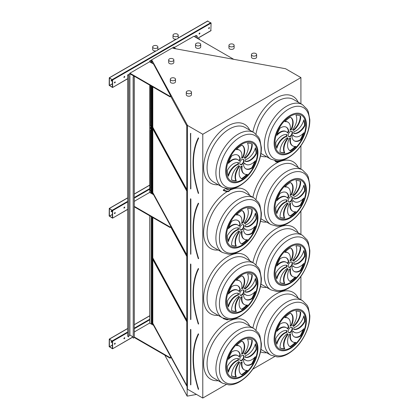 <?xml version="1.0" encoding="UTF-8"?>
<svg xmlns="http://www.w3.org/2000/svg" width="419" height="419" viewBox="0 0 419 419"><rect width="100%" height="100%" fill="white"/><g stroke="black" fill="none" stroke-linecap="round" stroke-linejoin="round"><path stroke-width="0.63" d="M152.139 63.217L152.139 60.603L187.152 124.736L187.063 388.549L187.398 389.172L202.78 398.05L202.78 134.258L300.915 77.599L285.538 68.721L173.335 48.363L172.591 47.86L173.953 47.001L149.777 60.959L149.777 61.855M202.78 398.05L226.129 384.569M252.825 369.16L274.581 356.595M300.915 299.732L300.915 276.372M300.915 234.404L300.915 211.05M300.915 169.082L300.915 145.723M300.915 103.755L300.915 77.599M225.82 188.524L223.332 189.964L223.332 190.462L227.093 191.713L228.758 191.457L231.356 188.775M275.262 160.749L275.922 161.912L274.775 160.66M223.332 318.293L223.332 318.618L227.093 319.87L228.811 319.561M124.291 338.714A0.613 0.351 120 0 0 124.6 337.688A0.613 0.351 120 0 0 124.291 338.714M114.79 344.203A0.613 0.351 120 0 0 115.099 343.171A0.613 0.351 120 0 0 114.79 344.203M135.306 331.46L134.31 332.031M134.31 337.023L170.046 357.653L170.91 357.156L153.537 325.322L149.646 323.08L135.306 331.361M149.777 323.154L149.777 215.795M112.632 348.639L112.632 341.26L109.254 339.097L109.176 346.644L112.559 348.807L133.017 336.871M124.291 208.065A0.613 0.351 120 0 0 124.6 207.038A0.613 0.351 120 0 0 124.291 208.065M114.79 213.549A0.613 0.351 120 0 0 115.099 212.522A0.613 0.351 120 0 0 114.79 213.549M135.306 200.811L134.31 201.382M134.31 206.368L170.046 227.004L170.91 226.501L153.537 194.673L149.646 192.431L135.306 200.711M134.31 198.093L149.777 189.163L149.777 192.504M112.632 217.99L112.632 210.61L109.254 208.447L109.176 215.995L112.559 218.158L127.659 209.311M149.777 189.163L149.777 85.146M199.434 34.033A0.613 0.351 120 0 0 199.743 33.007A0.613 0.351 120 0 0 199.434 34.033M124.291 77.415A0.613 0.351 120 0 0 124.6 76.389A0.613 0.351 120 0 0 124.291 77.415M189.76 38.721A0.613 0.351 120 0 0 189.241 39.019M134.483 70.633A0.613 0.351 120 0 0 133.965 70.931M208.934 28.55A0.613 0.351 120 0 0 209.243 27.518A0.613 0.351 120 0 0 208.934 28.55M114.79 82.899A0.613 0.351 120 0 0 115.099 81.873A0.613 0.351 120 0 0 114.79 82.899M135.306 70.162L129.906 73.178L129.906 73.676L170.046 96.852L170.91 96.354L153.537 64.023L149.646 61.782L135.306 70.062M190.582 38.244L193.819 36.275L233.823 59.372M190.582 38.145L174.079 47.677L174.079 48.175L174.906 48.651M210.836 30.645L211.097 23.113L207.641 21.118M112.632 87.341L112.632 79.961L109.254 77.798L109.176 85.345L112.559 87.508L127.659 78.662M198.302 389.309L198.48 389.298A81.349 46.97 -120 0 1 198.48 334.116L198.292 333.969C191.347 348.435 191.347 366.887 198.281 389.335L198.313 389.345M186.785 321.734L152.506 258.947L152.506 323.274L186.785 386.061L186.785 321.734M152.799 259.476L152.799 323.222L186.785 385.475M152.799 323.222L152.506 323.274M288.639 332.524A3.053 1.765 120 0 0 291.462 330.659A3.053 1.765 120 0 0 291.661 327.286M290.367 327.538A3.053 1.765 120 0 0 288.372 330.224A3.053 1.765 120 0 0 288.838 332.676A3.053 1.765 120 0 0 291.891 330.91A3.053 1.765 120 0 0 291.891 327.386A3.053 1.765 120 0 0 290.367 327.538M294.112 336.724A11.79 6.804 120 0 0 300.255 335.739L300.685 335.986A20.636 11.915 120 0 0 303.848 328.695A11.79 6.804 -60 0 1 294.337 332.319A11.79 6.804 -60 0 1 293.007 331.083A4.887 2.823 -60 0 1 291.949 332.66A11.79 6.804 120 0 0 294.321 336.855A11.79 6.804 120 0 0 300.685 335.986M294.337 332.319L293.902 332.073A11.79 6.804 -60 0 1 292.912 331.261M300.255 335.739A20.636 11.915 120 0 0 303.078 329.512M290.655 333.838A4.887 2.823 -60 0 1 289.314 334.435A11.79 6.804 120 0 0 290.027 346.702A11.79 6.804 120 0 0 290.367 346.88A20.636 11.915 120 0 0 295.95 342.37A11.79 6.804 -60 0 1 292.808 341.909A11.79 6.804 -60 0 1 290.655 333.838M292.808 341.909L292.378 341.658A11.79 6.804 -60 0 1 290.116 334.153M289.812 346.571A11.79 6.804 120 0 0 289.938 346.628L290.367 346.88M289.938 346.628A20.636 11.915 120 0 0 295.201 342.454M288.136 334.362A4.887 2.823 -60 0 1 287.926 334.262A4.887 2.823 -60 0 1 287.298 333.629A11.79 6.804 120 0 0 280.049 347.901L280.049 347.901A20.636 11.915 120 0 0 284.784 348.818A11.79 6.804 -60 0 1 288.136 334.362M287.926 334.262L287.492 334.011A4.887 2.823 -60 0 1 287.146 333.744M280.049 347.88A20.636 11.915 120 0 0 284.349 348.571A11.79 6.804 -60 0 1 287.691 334.126M284.349 348.571L284.784 348.818M286.926 332.351A4.887 2.823 -60 0 1 287.078 330.717A11.79 6.804 120 0 0 275.775 338.452A20.636 11.915 120 0 0 276.886 344.261A11.79 6.804 -60 0 1 286.926 332.351L286.491 332.099A4.887 2.823 -60 0 1 286.612 330.596M276.587 343.528A11.79 6.804 -60 0 1 286.491 332.099M287.727 328.978A4.887 2.823 -60 0 1 288.785 327.396A11.79 6.804 120 0 0 286.413 323.201A11.79 6.804 120 0 0 280.049 324.07A20.636 11.915 120 0 0 276.886 331.366A11.79 6.804 -60 0 1 286.397 327.737A11.79 6.804 -60 0 1 287.727 328.978M287.392 328.548A4.887 2.823 -60 0 1 288.351 327.15L288.785 327.396M277.226 330.292A11.79 6.804 -60 0 1 285.968 327.49L286.397 327.737M288.351 327.15A11.79 6.804 120 0 0 286.193 323.086M290.079 326.218A4.887 2.823 -60 0 1 291.42 325.621A11.79 6.804 120 0 0 290.707 313.354A11.79 6.804 120 0 0 290.367 313.182A20.636 11.915 120 0 0 284.784 317.686A11.79 6.804 -60 0 1 287.926 318.152A11.79 6.804 -60 0 1 290.079 326.218M290.184 325.657A4.887 2.823 -60 0 1 290.985 325.374L291.42 325.621M285.103 317.356A11.79 6.804 -60 0 1 287.492 317.901L287.926 318.152M290.985 325.374A11.79 6.804 120 0 0 290.487 313.239M292.598 325.694A4.887 2.823 -60 0 1 292.808 325.799A4.887 2.823 -60 0 1 293.436 326.427A11.79 6.804 120 0 0 300.685 312.16L300.685 312.16A20.636 11.915 120 0 0 295.95 311.238A11.79 6.804 -60 0 1 292.598 325.694M293.159 326.066A11.79 6.804 120 0 0 300.255 311.93M293.808 327.71A4.887 2.823 -60 0 1 293.656 329.344A11.79 6.804 120 0 0 304.959 321.603A20.636 11.915 120 0 0 303.848 315.8A11.79 6.804 -60 0 1 293.808 327.71M293.688 329.208A11.79 6.804 120 0 0 304.529 321.357L304.959 321.603M304.529 321.357A20.636 11.915 120 0 0 303.717 316.282M240.187 360.497A3.053 1.765 120 0 0 243.01 358.638A3.053 1.765 120 0 0 243.209 355.26M241.915 355.511A3.053 1.765 120 0 0 239.919 358.203A3.053 1.765 120 0 0 240.386 360.649A3.053 1.765 120 0 0 243.439 358.884A3.053 1.765 120 0 0 243.439 355.359A3.053 1.765 120 0 0 241.915 355.511M245.654 364.698A11.79 6.804 120 0 0 251.798 363.713L252.233 363.959A20.636 11.915 120 0 0 255.396 356.669A11.79 6.804 -60 0 1 245.88 360.293A11.79 6.804 -60 0 1 244.549 359.057A4.887 2.823 -60 0 1 243.497 360.633A11.79 6.804 120 0 0 245.869 364.829A11.79 6.804 120 0 0 252.233 363.959M245.88 360.293L245.45 360.047A11.79 6.804 -60 0 1 244.455 359.235M251.798 363.713A20.636 11.915 120 0 0 254.621 357.491M242.203 361.812A4.887 2.823 -60 0 1 240.862 362.409A11.79 6.804 120 0 0 241.569 374.675A11.79 6.804 120 0 0 241.915 374.853A20.636 11.915 120 0 0 247.498 370.349A11.79 6.804 -60 0 1 244.356 369.883A11.79 6.804 -60 0 1 242.203 361.812M244.356 369.883L243.921 369.631A11.79 6.804 -60 0 1 241.663 362.126M241.36 374.544A11.79 6.804 120 0 0 241.48 374.602L241.915 374.853M241.48 374.602A20.636 11.915 120 0 0 246.744 370.427M239.684 362.335A4.887 2.823 -60 0 1 239.469 362.236A4.887 2.823 -60 0 1 238.84 361.602A11.79 6.804 120 0 0 231.597 375.874L231.597 375.874A20.636 11.915 120 0 0 236.326 376.796A11.79 6.804 -60 0 1 239.684 362.335M239.469 362.236L239.04 361.985A4.887 2.823 -60 0 1 238.689 361.717M231.592 375.853A20.636 11.915 120 0 0 235.897 376.545A11.79 6.804 -60 0 1 239.239 362.1M235.897 376.545L236.326 376.796M238.469 360.324A4.887 2.823 -60 0 1 238.621 358.69A11.79 6.804 120 0 0 227.323 366.426A20.636 11.915 120 0 0 228.434 372.234A11.79 6.804 -60 0 1 238.469 360.324L238.039 360.073A4.887 2.823 -60 0 1 238.16 358.575M228.135 371.501A11.79 6.804 -60 0 1 238.039 360.073M239.275 356.951A4.887 2.823 -60 0 1 240.328 355.37A11.79 6.804 120 0 0 237.961 351.174A11.79 6.804 120 0 0 231.597 352.049A20.636 11.915 120 0 0 228.434 359.34A11.79 6.804 -60 0 1 237.945 355.71A11.79 6.804 -60 0 1 239.275 356.951M238.94 356.522A4.887 2.823 -60 0 1 239.898 355.123L240.328 355.37M228.769 358.271A11.79 6.804 -60 0 1 237.51 355.464L237.945 355.71M239.898 355.123A11.79 6.804 120 0 0 237.741 351.059M241.627 354.196A4.887 2.823 -60 0 1 242.962 353.594A11.79 6.804 120 0 0 242.255 341.328A11.79 6.804 120 0 0 241.915 341.155A20.636 11.915 120 0 0 236.326 345.659A11.79 6.804 -60 0 1 239.474 346.125A11.79 6.804 -60 0 1 241.627 354.196M241.732 353.631A4.887 2.823 -60 0 1 242.533 353.348L242.962 353.594M236.646 345.329A11.79 6.804 -60 0 1 239.04 345.879L239.474 346.125M242.533 353.348A11.79 6.804 120 0 0 242.035 341.213M244.146 353.667A4.887 2.823 -60 0 1 244.356 353.772A4.887 2.823 -60 0 1 244.984 354.401A11.79 6.804 120 0 0 252.233 340.134L252.233 340.134A20.636 11.915 120 0 0 247.498 339.212A11.79 6.804 -60 0 1 244.146 353.667L244.356 353.772M244.706 354.039A11.79 6.804 120 0 0 251.798 339.903M245.356 355.684A4.887 2.823 -60 0 1 245.204 357.318A11.79 6.804 120 0 0 256.507 349.577A20.636 11.915 120 0 0 255.396 343.774A11.79 6.804 -60 0 1 245.356 355.684M245.235 357.187A11.79 6.804 120 0 0 256.072 349.331L256.507 349.577M256.072 349.331A20.636 11.915 120 0 0 255.26 344.256M194.568 279.122A81.715 47.179 60 0 1 198.328 268.479L198.292 268.647C191.347 283.108 191.347 301.565 198.281 324.007L198.313 324.023M152.799 217.545L152.799 257.894L152.506 257.947L186.785 320.739L186.785 256.412L170.774 227.082M152.872 194.29L152.506 193.62L152.506 194.081M152.799 257.894L186.785 320.153M152.506 217.372L152.506 257.947M288.639 267.196A3.053 1.765 120 0 0 291.462 265.337A3.053 1.765 120 0 0 291.661 261.964M290.367 262.21A3.053 1.765 120 0 0 288.372 264.902A3.053 1.765 120 0 0 288.838 267.348A3.053 1.765 120 0 0 291.891 265.583A3.053 1.765 120 0 0 291.891 262.058A3.053 1.765 120 0 0 290.367 262.21M294.112 271.402A11.79 6.804 120 0 0 300.255 270.412L300.685 270.664A20.636 11.915 120 0 0 303.848 263.368A11.79 6.804 -60 0 1 294.337 266.997A11.79 6.804 -60 0 1 293.007 265.756A4.887 2.823 -60 0 1 291.949 267.338A11.79 6.804 120 0 0 294.321 271.533A11.79 6.804 120 0 0 300.685 270.664M294.337 266.997L293.902 266.746A11.79 6.804 -60 0 1 292.912 265.934M300.255 270.412A20.636 11.915 120 0 0 303.078 264.19M290.655 268.516A4.887 2.823 -60 0 1 289.314 269.113A11.79 6.804 120 0 0 290.027 281.379A11.79 6.804 120 0 0 290.367 281.552A20.636 11.915 120 0 0 295.95 277.048A11.79 6.804 -60 0 1 292.808 276.582A11.79 6.804 -60 0 1 290.655 268.516M292.808 276.582L292.378 276.331A11.79 6.804 -60 0 1 290.116 268.825M289.812 281.249A11.79 6.804 120 0 0 289.938 281.306L290.367 281.552M289.938 281.306A20.636 11.915 120 0 0 295.201 277.127M284.349 283.244L284.784 283.495A11.79 6.804 -60 0 1 288.136 269.04A4.887 2.823 -60 0 1 287.926 268.935A4.887 2.823 -60 0 1 287.298 268.307A11.79 6.804 120 0 0 280.049 282.574A20.636 11.915 120 0 0 284.349 283.244A11.79 6.804 -60 0 1 287.691 268.804M287.926 268.935L287.492 268.684A4.887 2.823 -60 0 1 287.146 268.417M280.049 282.574L280.049 282.574A20.636 11.915 120 0 0 284.784 283.495M286.926 267.023A4.887 2.823 -60 0 1 287.078 265.389A11.79 6.804 120 0 0 275.775 273.13A20.636 11.915 120 0 0 276.886 278.934A11.79 6.804 -60 0 1 286.926 267.023L286.491 266.772A4.887 2.823 -60 0 1 286.612 265.274M276.587 278.2A11.79 6.804 -60 0 1 286.491 266.772M287.727 263.651A4.887 2.823 -60 0 1 288.785 262.074A11.79 6.804 120 0 0 286.413 257.879A11.79 6.804 120 0 0 280.049 258.748A20.636 11.915 120 0 0 276.886 266.039A11.79 6.804 -60 0 1 286.397 262.414A11.79 6.804 -60 0 1 287.727 263.651M287.392 263.226A4.887 2.823 -60 0 1 288.351 261.823L288.785 262.074M277.226 264.97A11.79 6.804 -60 0 1 285.968 262.163L286.397 262.414M288.351 261.823A11.79 6.804 120 0 0 286.193 257.758M290.079 260.896A4.887 2.823 -60 0 1 291.42 260.299A11.79 6.804 120 0 0 290.707 248.032A11.79 6.804 120 0 0 290.367 247.854A20.636 11.915 120 0 0 284.784 252.364A11.79 6.804 -60 0 1 287.926 252.825A11.79 6.804 -60 0 1 290.079 260.896M290.184 260.33A4.887 2.823 -60 0 1 290.985 260.047L291.42 260.299M285.103 252.029A11.79 6.804 -60 0 1 287.492 252.578L287.926 252.825M290.985 260.047A11.79 6.804 120 0 0 290.487 247.912M292.598 260.372A4.887 2.823 -60 0 1 292.808 260.471A4.887 2.823 -60 0 1 293.436 261.105A11.79 6.804 120 0 0 300.685 246.833L300.685 246.833A20.636 11.915 120 0 0 295.95 245.916A11.79 6.804 -60 0 1 292.598 260.372M293.159 260.744A11.79 6.804 120 0 0 300.255 246.602M293.808 262.383A4.887 2.823 -60 0 1 293.656 264.017A11.79 6.804 120 0 0 304.959 256.281A20.636 11.915 120 0 0 303.848 250.473A11.79 6.804 -60 0 1 293.808 262.383M293.688 263.886A11.79 6.804 120 0 0 304.529 256.03L304.959 256.281M304.529 256.03A20.636 11.915 120 0 0 303.717 250.96M240.187 295.17A3.053 1.765 120 0 0 243.01 293.31A3.053 1.765 120 0 0 243.209 289.938M241.915 290.184A3.053 1.765 120 0 0 239.919 292.876A3.053 1.765 120 0 0 240.386 295.322A3.053 1.765 120 0 0 243.439 293.562A3.053 1.765 120 0 0 243.439 290.032A3.053 1.765 120 0 0 241.915 290.184M245.654 299.376A11.79 6.804 120 0 0 251.798 298.386L252.233 298.637A20.636 11.915 120 0 0 255.396 291.341A11.79 6.804 -60 0 1 245.88 294.971A11.79 6.804 -60 0 1 244.549 293.735A4.887 2.823 -60 0 1 243.497 295.311A11.79 6.804 120 0 0 245.869 299.506A11.79 6.804 120 0 0 252.233 298.637M245.88 294.971L245.45 294.719A11.79 6.804 -60 0 1 244.455 293.908M251.798 298.386A20.636 11.915 120 0 0 254.621 292.163M242.203 296.49A4.887 2.823 -60 0 1 240.862 297.087A11.79 6.804 120 0 0 241.569 309.353A11.79 6.804 120 0 0 241.915 309.526A20.636 11.915 120 0 0 247.498 305.022A11.79 6.804 -60 0 1 244.356 304.555A11.79 6.804 -60 0 1 242.203 296.49M244.356 304.555L243.921 304.309A11.79 6.804 -60 0 1 241.663 296.804M241.36 309.222A11.79 6.804 120 0 0 241.48 309.28L241.915 309.526M241.48 309.28A20.636 11.915 120 0 0 246.744 305.105M239.684 297.013A4.887 2.823 -60 0 1 239.469 296.909A4.887 2.823 -60 0 1 238.84 296.28A11.79 6.804 120 0 0 231.597 310.552L231.597 310.552A20.636 11.915 120 0 0 236.326 311.469A11.79 6.804 -60 0 1 239.684 297.013M239.469 296.909L239.04 296.662A4.887 2.823 -60 0 1 238.689 296.39M231.592 310.531A20.636 11.915 120 0 0 235.897 311.217A11.79 6.804 -60 0 1 239.239 296.778M235.897 311.217L236.326 311.469M238.469 294.997A4.887 2.823 -60 0 1 238.621 293.363A11.79 6.804 120 0 0 227.323 301.104A20.636 11.915 120 0 0 228.434 306.912A11.79 6.804 -60 0 1 238.469 294.997L238.039 294.751A4.887 2.823 -60 0 1 238.16 293.248M228.135 306.174A11.79 6.804 -60 0 1 238.039 294.751M239.275 291.624A4.887 2.823 -60 0 1 240.328 290.048A11.79 6.804 120 0 0 237.961 285.852A11.79 6.804 120 0 0 231.597 286.722A20.636 11.915 120 0 0 228.434 294.012A11.79 6.804 -60 0 1 237.945 290.388A11.79 6.804 -60 0 1 239.275 291.624M238.94 291.2A4.887 2.823 -60 0 1 239.898 289.796L240.328 290.048M228.769 292.944A11.79 6.804 -60 0 1 237.51 290.137L237.945 290.388M239.898 289.796A11.79 6.804 120 0 0 237.741 285.732M241.627 288.869A4.887 2.823 -60 0 1 242.962 288.272A11.79 6.804 120 0 0 242.255 276.006A11.79 6.804 120 0 0 241.915 275.828A20.636 11.915 120 0 0 236.326 280.337A11.79 6.804 -60 0 1 239.474 280.803A11.79 6.804 -60 0 1 241.627 288.869M241.732 288.309A4.887 2.823 -60 0 1 242.533 288.021L242.962 288.272M236.646 280.002A11.79 6.804 -60 0 1 239.04 280.552L239.474 280.803M242.533 288.021A11.79 6.804 120 0 0 242.035 275.885M244.146 288.345A4.887 2.823 -60 0 1 244.356 288.45A4.887 2.823 -60 0 1 244.984 289.079A11.79 6.804 120 0 0 252.233 274.806L252.233 274.806A20.636 11.915 120 0 0 247.498 273.89A11.79 6.804 -60 0 1 244.146 288.345M244.706 288.717A11.79 6.804 120 0 0 251.798 274.581M245.356 290.357A4.887 2.823 -60 0 1 245.204 291.996A11.79 6.804 120 0 0 256.507 284.255A20.636 11.915 120 0 0 255.396 278.446A11.79 6.804 -60 0 1 245.356 290.357M245.235 291.86A11.79 6.804 120 0 0 256.072 284.003L256.507 284.255M256.072 284.003A20.636 11.915 120 0 0 255.26 278.934M198.302 258.659L198.48 258.649A81.349 46.97 -120 0 1 198.48 203.461L198.292 203.32C191.347 217.78 191.347 236.237 198.281 258.685L198.313 258.696M186.785 191.085L152.506 128.293L152.506 192.625L186.785 255.412L186.785 191.085M152.799 128.827L152.799 192.567L186.785 254.825M152.799 192.567L152.506 192.625M288.639 201.874A3.053 1.765 120 0 0 291.462 200.01A3.053 1.765 120 0 0 291.661 196.637M290.367 196.888A3.053 1.765 120 0 0 288.372 199.575A3.053 1.765 120 0 0 288.838 202.026A3.053 1.765 120 0 0 291.891 200.261A3.053 1.765 120 0 0 291.891 196.736A3.053 1.765 120 0 0 290.367 196.888M294.112 206.075A11.79 6.804 120 0 0 300.255 205.085L300.685 205.336A20.636 11.915 120 0 0 303.848 198.046A11.79 6.804 -60 0 1 294.337 201.67A11.79 6.804 -60 0 1 293.007 200.434A4.887 2.823 -60 0 1 291.949 202.01A11.79 6.804 120 0 0 294.321 206.206A11.79 6.804 120 0 0 300.685 205.336M294.337 201.67L293.902 201.424A11.79 6.804 -60 0 1 292.912 200.612M300.255 205.085A20.636 11.915 120 0 0 303.078 198.863M290.655 203.189A4.887 2.823 -60 0 1 289.314 203.786A11.79 6.804 120 0 0 290.027 216.052A11.79 6.804 120 0 0 290.367 216.23A20.636 11.915 120 0 0 295.95 211.721A11.79 6.804 -60 0 1 292.808 211.255A11.79 6.804 -60 0 1 290.655 203.189M292.808 211.255L292.378 211.008A11.79 6.804 -60 0 1 290.116 203.503M289.812 215.921A11.79 6.804 120 0 0 289.938 215.979L290.367 216.23M289.938 215.979A20.636 11.915 120 0 0 295.201 211.805M288.136 203.713A4.887 2.823 -60 0 1 287.926 203.613A4.887 2.823 -60 0 1 287.298 202.979A11.79 6.804 120 0 0 280.049 217.252L280.049 217.252A20.636 11.915 120 0 0 284.784 218.168A11.79 6.804 -60 0 1 288.136 203.713M287.926 203.613L287.492 203.362A4.887 2.823 -60 0 1 287.146 203.095M280.049 217.231A20.636 11.915 120 0 0 284.349 217.922A11.79 6.804 -60 0 1 287.691 203.477M284.349 217.922L284.784 218.168M286.926 201.701A4.887 2.823 -60 0 1 287.078 200.062A11.79 6.804 120 0 0 275.775 207.803A20.636 11.915 120 0 0 276.886 213.611A11.79 6.804 -60 0 1 286.926 201.701L286.491 201.45A4.887 2.823 -60 0 1 286.612 199.947M276.587 212.878A11.79 6.804 -60 0 1 286.491 201.45M287.727 198.328A4.887 2.823 -60 0 1 288.785 196.747A11.79 6.804 120 0 0 286.413 192.551A11.79 6.804 120 0 0 280.049 193.421A20.636 11.915 120 0 0 276.886 200.717A11.79 6.804 -60 0 1 286.397 197.087A11.79 6.804 -60 0 1 287.727 198.328M287.392 197.899A4.887 2.823 -60 0 1 288.351 196.501L288.785 196.747M277.226 199.643A11.79 6.804 -60 0 1 285.968 196.841L286.397 197.087M288.351 196.501A11.79 6.804 120 0 0 286.193 192.436M290.079 195.568A4.887 2.823 -60 0 1 291.42 194.971A11.79 6.804 120 0 0 290.707 182.705A11.79 6.804 120 0 0 290.367 182.532A20.636 11.915 120 0 0 284.784 187.036A11.79 6.804 -60 0 1 287.926 187.503A11.79 6.804 -60 0 1 290.079 195.568M290.184 195.008A4.887 2.823 -60 0 1 290.985 194.725L291.42 194.971M285.103 186.706A11.79 6.804 -60 0 1 287.492 187.251L287.926 187.503M290.985 194.725A11.79 6.804 120 0 0 290.487 182.59M292.598 195.044A4.887 2.823 -60 0 1 292.808 195.149A4.887 2.823 -60 0 1 293.436 195.778A11.79 6.804 120 0 0 300.685 181.506L300.685 181.506A20.636 11.915 120 0 0 295.95 180.589A11.79 6.804 -60 0 1 292.598 195.044M293.159 195.416A11.79 6.804 120 0 0 300.255 181.28M293.808 197.061A4.887 2.823 -60 0 1 293.656 198.695A11.79 6.804 120 0 0 304.959 190.954A20.636 11.915 120 0 0 303.848 185.146A11.79 6.804 -60 0 1 293.808 197.061M293.688 198.559A11.79 6.804 120 0 0 304.529 190.708L304.959 190.954M304.529 190.708A20.636 11.915 120 0 0 303.717 185.633M240.187 229.848A3.053 1.765 120 0 0 243.01 227.988A3.053 1.765 120 0 0 243.209 224.61M241.915 224.862A3.053 1.765 120 0 0 239.919 227.554A3.053 1.765 120 0 0 240.386 230A3.053 1.765 120 0 0 243.439 228.235A3.053 1.765 120 0 0 243.439 224.71A3.053 1.765 120 0 0 241.915 224.862M245.654 234.048A11.79 6.804 120 0 0 251.798 233.064L252.233 233.31A20.636 11.915 120 0 0 255.396 226.019A11.79 6.804 -60 0 1 245.88 229.643A11.79 6.804 -60 0 1 244.549 228.407A4.887 2.823 -60 0 1 243.497 229.984A11.79 6.804 120 0 0 245.869 234.179A11.79 6.804 120 0 0 252.233 233.31M245.88 229.643L245.45 229.397A11.79 6.804 -60 0 1 244.455 228.585M251.798 233.064A20.636 11.915 120 0 0 254.621 226.836M242.203 231.162A4.887 2.823 -60 0 1 240.862 231.759A11.79 6.804 120 0 0 241.569 244.026A11.79 6.804 120 0 0 241.915 244.204A20.636 11.915 120 0 0 247.498 239.694A11.79 6.804 -60 0 1 244.356 239.233A11.79 6.804 -60 0 1 242.203 231.162M244.356 239.233L243.921 238.982A11.79 6.804 -60 0 1 241.663 231.477M241.36 243.895A11.79 6.804 120 0 0 241.48 243.952L241.915 244.204M241.48 243.952A20.636 11.915 120 0 0 246.744 239.778M239.684 231.686A4.887 2.823 -60 0 1 239.469 231.587A4.887 2.823 -60 0 1 238.84 230.953A11.79 6.804 120 0 0 231.597 245.225L231.597 245.225A20.636 11.915 120 0 0 236.326 246.147A11.79 6.804 -60 0 1 239.684 231.686M239.469 231.587L239.04 231.335A4.887 2.823 -60 0 1 238.689 231.068M231.592 245.204A20.636 11.915 120 0 0 235.897 245.895A11.79 6.804 -60 0 1 239.239 231.45M235.897 245.895L236.326 246.147M238.469 229.675A4.887 2.823 -60 0 1 238.621 228.041A11.79 6.804 120 0 0 227.323 235.777A20.636 11.915 120 0 0 228.434 241.585A11.79 6.804 -60 0 1 238.469 229.675L238.039 229.423A4.887 2.823 -60 0 1 238.16 227.926M228.135 240.852A11.79 6.804 -60 0 1 238.039 229.423M239.275 226.302A4.887 2.823 -60 0 1 240.328 224.72A11.79 6.804 120 0 0 237.961 220.525A11.79 6.804 120 0 0 231.597 221.394A20.636 11.915 120 0 0 228.434 228.69A11.79 6.804 -60 0 1 237.945 225.061A11.79 6.804 -60 0 1 239.275 226.302M238.94 225.872A4.887 2.823 -60 0 1 239.898 224.474L240.328 224.72M228.769 227.622A11.79 6.804 -60 0 1 237.51 224.814L237.945 225.061M239.898 224.474A11.79 6.804 120 0 0 237.741 220.41M241.627 223.547A4.887 2.823 -60 0 1 242.962 222.945A11.79 6.804 120 0 0 242.255 210.678A11.79 6.804 120 0 0 241.915 210.506A20.636 11.915 120 0 0 236.326 215.01A11.79 6.804 -60 0 1 239.474 215.476A11.79 6.804 -60 0 1 241.627 223.547M241.732 222.981A4.887 2.823 -60 0 1 242.533 222.699L242.962 222.945M236.646 214.68A11.79 6.804 -60 0 1 239.04 215.225L239.474 215.476M242.533 222.699A11.79 6.804 120 0 0 242.035 210.563M244.146 223.018A4.887 2.823 -60 0 1 244.356 223.123A4.887 2.823 -60 0 1 244.984 223.751A11.79 6.804 120 0 0 252.233 209.484L252.233 209.484A20.636 11.915 120 0 0 247.498 208.562A11.79 6.804 -60 0 1 244.146 223.018L244.356 223.123M244.706 223.39A11.79 6.804 120 0 0 251.798 209.254M245.356 225.034A4.887 2.823 -60 0 1 245.204 226.669A11.79 6.804 120 0 0 256.507 218.928A20.636 11.915 120 0 0 255.396 213.124A11.79 6.804 -60 0 1 245.356 225.034M245.235 226.538A11.79 6.804 120 0 0 256.072 218.681L256.507 218.928M256.072 218.681A20.636 11.915 120 0 0 255.26 213.606M187.398 389.172L187.398 125.375L202.78 134.258M151.222 323.987L152.139 324.395L152.139 217.162M187.063 124.757L187.398 125.375M152.506 86.723L152.506 127.297L186.785 190.09L186.785 125.763L170.774 96.433M152.872 63.641L152.506 62.97L152.506 63.431M152.139 193.866L152.139 86.513M196.516 394.431L187.152 396.138L164.746 355.087M187.152 396.138L187.152 388.717M152.139 61.85L152.139 60.603M151.95 324.358L151.95 217.052M151.95 193.761L151.95 86.403L152.139 192.499M151.264 61.441L151.264 60.174L151.95 60.566M151.264 323.966L151.264 216.66M151.264 193.363L151.264 192.091M149.84 61.892L149.84 60.996L151.264 60.174M149.84 323.19L149.84 215.832M149.84 192.541L149.84 85.183M174.016 48.305L174.016 47.038M245.356 159.707A4.887 2.823 -60 0 1 245.204 161.341A11.79 6.804 120 0 0 256.507 153.605A20.636 11.915 120 0 0 255.396 147.797A11.79 6.804 -60 0 1 245.356 159.707M244.146 157.696A4.887 2.823 -60 0 1 244.356 157.795A4.887 2.823 -60 0 1 244.984 158.429A11.79 6.804 120 0 0 252.233 144.157L252.233 144.157A20.636 11.915 120 0 0 247.498 143.24A11.79 6.804 -60 0 1 244.146 157.696M241.627 158.22A4.887 2.823 -60 0 1 242.962 157.623A11.79 6.804 120 0 0 242.255 145.356A11.79 6.804 120 0 0 241.915 145.178A20.636 11.915 120 0 0 236.326 149.688A11.79 6.804 -60 0 1 239.474 150.154A11.79 6.804 -60 0 1 241.627 158.22M239.275 160.975A4.887 2.823 -60 0 1 240.328 159.398A11.79 6.804 120 0 0 237.961 155.203A11.79 6.804 120 0 0 231.597 156.072A20.636 11.915 120 0 0 228.434 163.363A11.79 6.804 -60 0 1 237.945 159.739A11.79 6.804 -60 0 1 239.275 160.975M238.469 164.348A4.887 2.823 -60 0 1 238.621 162.713A11.79 6.804 120 0 0 227.323 170.454A20.636 11.915 120 0 0 228.434 176.258A11.79 6.804 -60 0 1 238.469 164.348L238.039 164.101A4.887 2.823 -60 0 1 238.16 162.598M239.684 166.364A4.887 2.823 -60 0 1 239.469 166.259A4.887 2.823 -60 0 1 238.84 165.631A11.79 6.804 120 0 0 231.597 179.898L231.597 179.898A20.636 11.915 120 0 0 236.326 180.819A11.79 6.804 -60 0 1 239.684 166.364M242.203 165.84A4.887 2.823 -60 0 1 240.862 166.437A11.79 6.804 120 0 0 241.569 178.704A11.79 6.804 120 0 0 241.915 178.876A20.636 11.915 120 0 0 247.498 174.372A11.79 6.804 -60 0 1 244.356 173.906A11.79 6.804 -60 0 1 242.203 165.84M243.497 164.662A11.79 6.804 120 0 0 245.869 168.857A11.79 6.804 120 0 0 252.233 167.988A20.636 11.915 120 0 0 255.396 160.692A11.79 6.804 -60 0 1 245.88 164.321A11.79 6.804 -60 0 1 244.549 163.08A4.887 2.823 -60 0 1 243.497 164.662M241.915 159.534A3.053 1.765 120 0 0 239.919 162.226A3.053 1.765 120 0 0 240.386 164.672A3.053 1.765 120 0 0 243.439 162.912A3.053 1.765 120 0 0 243.439 159.382A3.053 1.765 120 0 0 241.915 159.534M293.808 131.734A4.887 2.823 -60 0 1 293.656 133.368A11.79 6.804 120 0 0 304.959 125.632A20.636 11.915 120 0 0 303.848 119.824A11.79 6.804 -60 0 1 293.808 131.734M292.598 129.722A4.887 2.823 -60 0 1 292.808 129.822A4.887 2.823 -60 0 1 293.436 130.456A11.79 6.804 120 0 0 300.685 116.183L300.685 116.183A20.636 11.915 120 0 0 295.95 115.262A11.79 6.804 -60 0 1 292.598 129.722M290.079 130.246A4.887 2.823 -60 0 1 291.42 129.649A11.79 6.804 120 0 0 290.707 117.383A11.79 6.804 120 0 0 290.367 117.205A20.636 11.915 120 0 0 284.784 121.714A11.79 6.804 -60 0 1 287.926 122.175A11.79 6.804 -60 0 1 290.079 130.246M287.727 133.001A4.887 2.823 -60 0 1 288.785 131.425A11.79 6.804 120 0 0 286.413 127.229A11.79 6.804 120 0 0 280.049 128.099A20.636 11.915 120 0 0 276.886 135.389A11.79 6.804 -60 0 1 286.397 131.765A11.79 6.804 -60 0 1 287.727 133.001M286.926 136.374A4.887 2.823 -60 0 1 287.078 134.74A11.79 6.804 120 0 0 275.775 142.481A20.636 11.915 120 0 0 276.886 148.284A11.79 6.804 -60 0 1 286.926 136.374L286.491 136.123A4.887 2.823 -60 0 1 286.612 134.625M288.136 138.39A4.887 2.823 -60 0 1 287.926 138.286A4.887 2.823 -60 0 1 287.298 137.657A11.79 6.804 120 0 0 280.049 151.924L280.049 151.924A20.636 11.915 120 0 0 284.784 152.846A11.79 6.804 -60 0 1 288.136 138.39M290.655 137.861A4.887 2.823 -60 0 1 289.314 138.464A11.79 6.804 120 0 0 290.027 150.73A11.79 6.804 120 0 0 290.367 150.903A20.636 11.915 120 0 0 295.95 146.399A11.79 6.804 -60 0 1 292.808 145.932A11.79 6.804 -60 0 1 290.655 137.861M291.949 136.688A11.79 6.804 120 0 0 294.321 140.884A11.79 6.804 120 0 0 300.685 140.014A20.636 11.915 120 0 0 303.848 132.718A11.79 6.804 -60 0 1 294.337 136.348A11.79 6.804 -60 0 1 293.007 135.107A4.887 2.823 -60 0 1 291.949 136.688M290.367 131.561A3.053 1.765 120 0 0 288.372 134.253A3.053 1.765 120 0 0 288.838 136.699A3.053 1.765 120 0 0 291.891 134.934A3.053 1.765 120 0 0 291.891 131.409A3.053 1.765 120 0 0 290.367 131.561M152.799 86.89L152.799 127.245L186.785 189.503M152.799 127.245L152.506 127.297M288.639 136.547A3.053 1.765 120 0 0 291.462 134.688A3.053 1.765 120 0 0 291.661 131.309M294.112 140.753A11.79 6.804 120 0 0 300.255 139.763L300.685 140.014M294.337 136.348L293.902 136.096A11.79 6.804 -60 0 1 292.912 135.285M300.255 139.763A20.636 11.915 120 0 0 303.078 133.541M292.808 145.932L292.378 145.681A11.79 6.804 -60 0 1 290.116 138.176M289.812 150.599A11.79 6.804 120 0 0 289.938 150.657L290.367 150.903M289.938 150.657A20.636 11.915 120 0 0 295.201 146.477M287.926 138.286L287.492 138.034A4.887 2.823 -60 0 1 287.146 137.767M280.049 151.903A20.636 11.915 120 0 0 284.349 152.595A11.79 6.804 -60 0 1 287.691 138.155M284.349 152.595L284.784 152.846M276.587 147.551A11.79 6.804 -60 0 1 286.491 136.123M287.392 132.572A4.887 2.823 -60 0 1 288.351 131.173L288.785 131.425M277.226 134.321A11.79 6.804 -60 0 1 285.968 131.514L286.397 131.765M288.351 131.173A11.79 6.804 120 0 0 286.193 127.109M290.184 129.68A4.887 2.823 -60 0 1 290.985 129.398L291.42 129.649M285.103 121.379A11.79 6.804 -60 0 1 287.492 121.929L287.926 122.175M290.985 129.398A11.79 6.804 120 0 0 290.487 117.262M293.159 130.094A11.79 6.804 120 0 0 300.255 115.953M293.688 133.237A11.79 6.804 120 0 0 304.529 125.381L304.959 125.632M304.529 125.381A20.636 11.915 120 0 0 303.717 120.311M240.187 164.52A3.053 1.765 120 0 0 243.01 162.661A3.053 1.765 120 0 0 243.209 159.288M245.654 168.726A11.79 6.804 120 0 0 251.798 167.736L252.233 167.988M245.88 164.321L245.45 164.07A11.79 6.804 -60 0 1 244.455 163.258M251.798 167.736A20.636 11.915 120 0 0 254.621 161.514M244.356 173.906L243.921 173.66A11.79 6.804 -60 0 1 241.663 166.149M241.36 178.573A11.79 6.804 120 0 0 241.48 178.63L241.915 178.876M241.48 178.63A20.636 11.915 120 0 0 246.744 174.456M239.469 166.259L239.04 166.013A4.887 2.823 -60 0 1 238.689 165.741M231.592 179.882A20.636 11.915 120 0 0 235.897 180.568A11.79 6.804 -60 0 1 239.239 166.128M235.897 180.568L236.326 180.819M228.135 175.524A11.79 6.804 -60 0 1 238.039 164.101M238.94 160.55A4.887 2.823 -60 0 1 239.898 159.147L240.328 159.398M228.769 162.294A11.79 6.804 -60 0 1 237.51 159.487L237.945 159.739M239.898 159.147A11.79 6.804 120 0 0 237.741 155.082M241.732 157.659A4.887 2.823 -60 0 1 242.533 157.371L242.962 157.623M236.646 149.353A11.79 6.804 -60 0 1 239.04 149.902L239.474 150.154M242.533 157.371A11.79 6.804 120 0 0 242.035 145.236M244.706 158.068A11.79 6.804 120 0 0 251.798 143.927M245.235 161.21A11.79 6.804 120 0 0 256.072 153.354L256.507 153.605M256.072 153.354A20.636 11.915 120 0 0 255.26 148.284M198.313 138.102L198.292 137.998C191.347 152.458 191.347 170.91 198.281 193.358L198.313 193.374M112.376 87.241L112.418 79.835L109.406 78.06L109.396 85.471L112.418 87.215M111.732 79.977A0.613 0.351 -60 0 1 111.161 80.967M199.612 32.975A0.613 0.351 -60 0 1 199.041 33.965M124.469 76.363A0.613 0.351 -60 0 1 123.898 77.347M209.112 27.492A0.613 0.351 -60 0 1 208.542 28.482M114.968 81.846A0.613 0.351 -60 0 1 114.397 82.836M111.554 80.034A0.613 0.351 120 0 0 111.554 81.029A0.613 0.351 120 0 0 111.554 80.034M174.079 47.677L176.169 48.882M129.906 73.178L170.046 96.354L170.91 95.851M170.046 96.354L170.046 96.852M112.376 217.89L112.418 210.485L109.406 208.709L109.396 216.12L112.418 217.864M111.732 210.626A0.613 0.351 -60 0 1 111.161 211.616M124.469 207.012A0.613 0.351 -60 0 1 123.898 208.002M114.968 212.496A0.613 0.351 -60 0 1 114.397 213.486M111.554 210.684A0.613 0.351 120 0 0 111.554 211.679A0.613 0.351 120 0 0 111.554 210.684M112.376 348.54L112.418 341.134L109.406 339.359L109.396 346.77L112.418 348.514M111.732 341.276A0.613 0.351 -60 0 1 111.161 342.265M124.469 337.662A0.613 0.351 -60 0 1 123.898 338.652M114.968 343.145A0.613 0.351 -60 0 1 114.397 344.135M111.554 341.333A0.613 0.351 120 0 0 111.554 342.333A0.613 0.351 120 0 0 111.554 341.333M170.046 227.004L170.046 227.501L170.91 227.004L170.91 226.501M134.31 206.871L170.046 227.501M170.046 357.653L170.046 358.151L170.91 357.653L170.91 357.156M134.31 337.52L134.31 76.221L133.232 76.845L133.232 338.143L134.31 337.52L170.046 358.151M223.332 189.964L227.093 191.216L228.758 190.959L230.89 188.828M226.506 188.67A1.22 0.707 0 0 0 226.459 188.864A1.22 0.707 0 0 0 226.815 189.367A1.22 0.707 0 0 0 228.109 189.529A1.22 0.707 0 0 0 228.894 188.917M227.046 188.765A1.22 0.707 0 0 0 226.538 189.116M227.093 191.216L227.093 191.713M228.758 190.959L228.758 191.457M275.922 161.409L277.593 161.671L280.536 160.687M275.922 161.912L277.593 162.169L282.087 160.671L282.254 160.304M282.087 160.351L282.087 160.671M277.593 161.671L277.593 162.169M227.093 319.419L227.093 319.87M127.659 74.975L128.743 75.598L128.743 336.897L127.659 336.274L127.659 74.975L129.906 73.676L134.31 76.221M133.232 76.845L134.138 76.221L129.906 73.775L127.832 74.975L128.743 75.598M133.232 338.143L133.148 76.792M133.148 336.944L129.906 335.074L129.906 73.775M129.906 335.074L128.827 335.698M128.743 336.897L128.827 75.546M196.066 37.574L196.066 35.479L197.145 36.102L197.145 38.197M194.254 36.526L196.066 35.479M199.392 39.491L199.308 38.695L198.658 39.072M199.392 38.747L198.742 39.119M196.066 35.379L197.145 36.102M197.234 38.244L197.234 36.055M173.744 48.442L174.529 48.583M174.016 48.253L174.723 48.614M234.127 45.393L234.127 47.886A2.598 1.498 180 0 1 231.529 49.39A2.598 1.498 180 0 1 228.936 47.886L228.936 45.393A2.598 1.498 180 0 1 232.309 43.964A2.598 1.498 180 0 1 234.127 45.393A2.598 1.498 180 0 1 231.529 46.891A2.598 1.498 180 0 1 228.936 45.393M256.627 54.617L256.627 57.11A2.598 1.498 180 0 1 253.249 58.54A2.598 1.498 180 0 1 251.437 57.11L251.437 54.617A2.598 1.498 180 0 1 254.029 53.119A2.598 1.498 180 0 1 256.627 54.617A2.598 1.498 180 0 1 253.249 56.046A2.598 1.498 180 0 1 251.437 54.617M175.503 79.243L175.503 81.736A2.598 1.498 180 0 1 173.304 83.213A2.598 1.498 180 0 1 170.433 82.187A2.598 1.498 180 0 1 170.313 81.736L170.313 79.243A2.598 1.498 180 0 1 172.906 77.74A2.598 1.498 180 0 1 175.503 79.243A2.598 1.498 180 0 1 173.304 80.72A2.598 1.498 180 0 1 170.433 79.694A2.598 1.498 180 0 1 170.313 79.243M191.473 92.232L191.473 94.725A2.598 1.498 180 0 1 189.273 96.208A2.598 1.498 180 0 1 186.403 95.176A2.598 1.498 180 0 1 186.282 94.725L186.282 92.232A2.598 1.498 180 0 1 188.88 90.734A2.598 1.498 180 0 1 191.473 92.232A2.598 1.498 180 0 1 189.273 93.715A2.598 1.498 180 0 1 186.403 92.683A2.598 1.498 180 0 1 186.282 92.232M151.201 85.968L151.201 192.106L151.95 192.462M151.725 127.009L151.469 126.737L151.725 127.009M151.95 61.813L151.201 61.457L151.201 62.677M150.143 62.064L151.201 61.457M150.421 108.437L150.421 108.123M150.421 94.725L150.421 94.411M150.421 122.149L150.421 121.835M150.421 146.336L150.421 146.022M150.421 173.765L150.421 173.445M150.421 132.624L150.421 132.31M150.421 160.048L150.421 159.733M150.421 187.476L150.421 187.162M149.84 182.412L149.84 182.925M149.84 87.168L149.84 87.681M149.84 102.126L149.84 102.639M149.84 117.084L149.84 117.603M149.84 137.532L149.84 138.045M149.84 152.49L149.84 153.008M149.84 167.453L149.84 167.967M150.919 193.164L150.919 191.614L150.358 190.629L150.358 130.576L150.919 130.241L150.919 126.292L150.358 125.302L150.358 85.486M150.358 125.302L150.421 85.523M150.421 125.265L150.468 125.58M150.814 126.009L150.531 125.543M150.877 125.972L150.919 126.292M150.919 130.241L150.987 126.25M150.358 190.629L150.421 130.539M150.421 190.593L150.468 190.907M150.814 191.336L150.531 190.87M150.877 191.3L150.919 191.614M150.987 193.201L150.987 191.577M150.505 127.324L150.709 127.675M150.573 127.69L150.468 127.329L150.573 127.69M150.505 192.646L150.709 192.997M150.505 128.418L150.709 128.769M150.573 128.79L150.468 128.429L150.573 128.79M178.211 35.217L178.211 37.71A2.598 1.498 180 0 1 175.613 39.208A2.598 1.498 180 0 1 173.016 37.71L173.016 35.217A2.598 1.498 180 0 1 176.394 33.787A2.598 1.498 180 0 1 178.211 35.217A2.598 1.498 180 0 1 175.613 36.715A2.598 1.498 180 0 1 173.016 35.217M200.711 44.435L200.711 46.928A2.598 1.498 180 0 1 197.333 48.358A2.598 1.498 180 0 1 195.516 46.928L195.516 44.435A2.598 1.498 180 0 1 198.114 42.937A2.598 1.498 180 0 1 200.711 44.435A2.598 1.498 180 0 1 197.333 45.865A2.598 1.498 180 0 1 195.516 44.435M157.874 46.959L157.874 49.452A2.598 1.498 180 0 1 155.674 50.929A2.598 1.498 180 0 1 152.804 49.903A2.598 1.498 180 0 1 152.684 49.452L152.684 46.959A2.598 1.498 180 0 1 155.276 45.462A2.598 1.498 180 0 1 157.874 46.959A2.598 1.498 180 0 1 155.674 48.436A2.598 1.498 180 0 1 152.804 47.41A2.598 1.498 180 0 1 152.684 46.959M173.843 59.948L173.843 62.441A2.598 1.498 180 0 1 171.643 63.924A2.598 1.498 180 0 1 168.773 62.892A2.598 1.498 180 0 1 168.653 62.441L168.653 59.948A2.598 1.498 180 0 1 171.245 58.451A2.598 1.498 180 0 1 173.843 59.948A2.598 1.498 180 0 1 171.643 61.431A2.598 1.498 180 0 1 168.773 60.399A2.598 1.498 180 0 1 168.653 59.948M252.887 327.951A33.955 19.604 -60 0 1 276.074 294.049A33.955 19.604 -60 0 1 298.155 298.134M266.641 352.719A33.955 19.604 -60 0 1 260.498 351.871M218.184 380.693A33.955 19.604 -60 0 1 204.095 357.774A33.955 19.604 -60 0 1 227.617 322.028A33.955 19.604 -60 0 1 249.698 326.108M252.887 262.624A33.955 19.604 -60 0 1 276.074 228.727A33.955 19.604 -60 0 1 298.155 232.812M266.641 287.392A33.955 19.604 -60 0 1 260.498 286.544M218.184 315.371A33.955 19.604 -60 0 1 204.095 292.446A33.955 19.604 -60 0 1 227.617 256.7A33.955 19.604 -60 0 1 249.698 260.786M252.887 197.302A33.955 19.604 -60 0 1 276.074 163.4A33.955 19.604 -60 0 1 298.155 167.485M266.641 222.07A33.955 19.604 -60 0 1 260.498 221.222M230.146 190.069A33.955 19.604 -60 0 1 249.698 195.458M218.184 250.043A33.955 19.604 -60 0 1 204.043 227.47A33.955 19.604 -60 0 1 227.061 191.703M218.184 184.721A33.955 19.604 -60 0 1 204.095 161.797A33.955 19.604 -60 0 1 227.617 126.051A33.955 19.604 -60 0 1 249.698 130.136M252.887 131.975A33.955 19.604 -60 0 1 276.074 98.077A33.955 19.604 -60 0 1 298.155 102.163M266.641 156.743A33.955 19.604 -60 0 1 260.498 155.894M112.632 341.26L127.659 332.581M134.31 328.742L149.777 319.812M112.632 210.61L127.659 201.932M197.449 38.37L211.097 30.493M112.632 79.961L211.097 23.113M190.514 329.585L190.603 384.883M190.64 384.899L190.86 329.585L190.514 329.386M190.86 329.585L190.86 384.836M194.568 344.444A81.715 47.179 60 0 1 198.328 333.802L198.643 334.153L198.328 333.802M198.281 334.011A81.595 47.106 -120 0 0 193.107 358.654M198.643 334.153A81.228 46.897 -120 0 0 198.643 389.256M253.956 328.569L245.105 323.458A31.514 18.195 120 0 0 229.345 325.018A31.514 18.195 120 0 0 208.756 352.788A31.514 18.195 120 0 0 213.59 378.038L222.442 383.149A31.514 18.195 -60 0 1 217.608 357.899A31.514 18.195 -60 0 1 238.196 330.13A31.514 18.195 -60 0 1 253.956 328.569L258.628 333.189L259.827 335.567L261.367 343.601C261.44 347.849 260.67 352.3 259.047 356.957C254.81 368.311 248.184 376.676 239.181 382.049C235.64 384.003 232.157 384.951 228.727 384.883L222.442 383.149M302.408 300.591L307.08 305.215L308.279 307.593L309.824 315.622C309.898 319.875 309.122 324.327 307.504 328.978C303.262 340.338 296.636 348.702 287.633 354.071C284.092 356.03 280.61 356.978 277.184 356.909L270.894 355.176A31.514 18.195 -60 0 1 266.065 329.921A31.514 18.195 -60 0 1 286.654 302.151A31.514 18.195 -60 0 1 302.408 300.591L293.557 295.484A31.514 18.195 120 0 0 277.802 297.045A31.514 18.195 120 0 0 255.999 330.036M260.969 349.357A31.514 18.195 120 0 0 262.043 350.064L270.894 355.176M290.257 311.333A22.825 13.178 -60 0 1 304.231 331.214A22.825 13.178 -60 0 1 276.278 347.351A22.825 13.178 -60 0 1 290.257 311.333M290.367 312.181A21.856 12.617 120 0 0 276.98 346.681A21.856 12.617 120 0 0 303.754 331.225A21.856 12.617 120 0 0 290.367 312.181M241.8 339.306A22.825 13.178 -60 0 1 255.779 359.188A22.825 13.178 -60 0 1 227.826 375.324A22.825 13.178 -60 0 1 241.8 339.306M241.915 340.155A21.856 12.617 120 0 0 228.528 374.654A21.856 12.617 120 0 0 255.297 359.198A21.856 12.617 120 0 0 241.915 340.155M240.244 333.016A29.424 16.99 120 0 0 219.441 369.055A29.424 16.99 120 0 0 240.244 381.065A29.424 16.99 120 0 0 261.053 345.031A29.424 16.99 120 0 0 240.244 333.016M288.701 305.042A29.424 16.99 120 0 0 267.893 341.082A29.424 16.99 120 0 0 288.701 353.091A29.424 16.99 120 0 0 309.505 317.052A29.424 16.99 120 0 0 288.701 305.042M190.64 319.577L190.687 263.96L190.603 319.561M190.514 264.258L190.666 319.556M190.86 264.258L190.86 319.508M198.281 268.689A81.595 47.106 -120 0 0 193.107 293.331M198.438 324.086L198.48 323.976A81.349 46.97 -120 0 1 198.48 268.789L198.328 268.479M198.643 268.825A81.228 46.897 -120 0 0 198.643 323.929M253.956 263.242L245.105 258.13A31.514 18.195 120 0 0 229.345 259.691A31.514 18.195 120 0 0 208.756 287.46A31.514 18.195 120 0 0 213.59 312.715L222.442 317.827A31.514 18.195 -60 0 1 217.608 292.572A31.514 18.195 -60 0 1 238.196 264.803A31.514 18.195 -60 0 1 253.956 263.242L258.628 267.867L259.827 270.245L261.367 278.274C261.44 282.521 260.67 286.973 259.047 291.629C254.81 302.989 248.184 311.354 239.181 316.722C235.64 318.681 232.157 319.624 228.727 319.561L222.442 317.827M302.408 235.269L307.08 239.888L308.279 242.271L309.824 250.3C309.898 254.548 309.122 259 307.504 263.656C303.262 275.016 296.636 283.38 287.633 288.749C284.092 290.707 280.61 291.65 277.184 291.587L270.894 289.848A31.514 18.195 -60 0 1 266.065 264.599A31.514 18.195 -60 0 1 286.654 236.829A31.514 18.195 -60 0 1 302.408 235.269L293.557 230.157A31.514 18.195 120 0 0 277.802 231.717A31.514 18.195 120 0 0 255.999 264.714M260.969 284.03A31.514 18.195 120 0 0 262.043 284.742L270.894 289.848M290.257 246.005A22.825 13.178 -60 0 1 304.231 265.887A22.825 13.178 -60 0 1 276.278 282.029A22.825 13.178 -60 0 1 290.257 246.005M290.367 246.859A21.856 12.617 120 0 0 276.98 281.353A21.856 12.617 120 0 0 303.754 265.897A21.856 12.617 120 0 0 290.367 246.859M241.8 273.979A22.825 13.178 -60 0 1 255.779 293.866A22.825 13.178 -60 0 1 227.826 310.002A22.825 13.178 -60 0 1 241.8 273.979M241.915 274.833A21.856 12.617 120 0 0 228.528 309.332A21.856 12.617 120 0 0 255.297 293.876A21.856 12.617 120 0 0 241.915 274.833M240.244 267.689A29.424 16.99 120 0 0 219.441 303.728A29.424 16.99 120 0 0 240.244 315.743A29.424 16.99 120 0 0 261.053 279.703A29.424 16.99 120 0 0 240.244 267.689M288.701 239.715A29.424 16.99 120 0 0 267.893 275.754A29.424 16.99 120 0 0 288.701 287.769A29.424 16.99 120 0 0 309.505 251.73A29.424 16.99 120 0 0 288.701 239.715M190.64 254.249L190.483 198.884L190.86 198.936L190.551 198.774M190.86 198.936L190.86 254.186M194.568 213.795A81.715 47.179 60 0 1 198.328 203.152L198.643 203.503L198.328 203.152M198.281 203.362A81.595 47.106 -120 0 0 193.107 228.004M198.643 203.503A81.228 46.897 -120 0 0 198.643 258.607M253.956 197.915L245.105 192.808A31.514 18.195 120 0 0 229.345 194.369A31.514 18.195 120 0 0 208.756 222.138A31.514 18.195 120 0 0 213.59 247.388L222.442 252.5A31.514 18.195 -60 0 1 217.608 227.25A31.514 18.195 -60 0 1 238.196 199.475A31.514 18.195 -60 0 1 253.956 197.915L258.628 202.539L259.827 204.917L261.367 212.952C261.44 217.199 260.67 221.651 259.047 226.307C254.81 237.662 248.184 246.026 239.181 251.4C235.64 253.354 232.157 254.302 228.727 254.233L222.442 252.5M302.408 169.941L307.08 174.566L308.279 176.944L309.824 184.973C309.898 189.226 309.122 193.678 307.504 198.328C303.262 209.689 296.636 218.053 287.633 223.421C284.092 225.38 280.61 226.328 277.184 226.26L270.894 224.526A31.514 18.195 -60 0 1 266.065 199.271A31.514 18.195 -60 0 1 286.654 171.502A31.514 18.195 -60 0 1 302.408 169.941L293.557 164.835A31.514 18.195 120 0 0 277.802 166.395A31.514 18.195 120 0 0 255.999 199.386M260.969 218.708A31.514 18.195 120 0 0 262.043 219.415L270.894 224.526M290.257 180.678A22.825 13.178 -60 0 1 304.231 200.565A22.825 13.178 -60 0 1 276.278 216.702A22.825 13.178 -60 0 1 290.257 180.678M290.367 181.532A21.856 12.617 120 0 0 276.98 216.031A21.856 12.617 120 0 0 303.754 200.575A21.856 12.617 120 0 0 290.367 181.532M241.8 208.657A22.825 13.178 -60 0 1 255.779 228.538A22.825 13.178 -60 0 1 227.826 244.675A22.825 13.178 -60 0 1 241.8 208.657M241.915 209.505A21.856 12.617 120 0 0 228.528 244.005A21.856 12.617 120 0 0 255.297 228.549A21.856 12.617 120 0 0 241.915 209.505M240.244 202.367A29.424 16.99 120 0 0 219.441 238.406A29.424 16.99 120 0 0 240.244 250.415A29.424 16.99 120 0 0 261.053 214.376A29.424 16.99 120 0 0 240.244 202.367M288.701 174.393A29.424 16.99 120 0 0 267.893 210.432A29.424 16.99 120 0 0 288.701 222.442A29.424 16.99 120 0 0 309.505 186.403A29.424 16.99 120 0 0 288.701 174.393M198.438 193.437L198.643 193.279A81.228 46.897 -120 0 1 198.643 138.176L198.349 137.935M194.568 148.473A81.715 47.179 60 0 1 198.328 137.83M190.64 188.927L190.687 133.31L190.603 188.911M229.345 129.042A31.514 18.195 120 0 0 208.756 156.811A31.514 18.195 120 0 0 213.59 182.066L222.442 187.178A31.514 18.195 -60 0 1 217.608 161.923A31.514 18.195 -60 0 1 238.196 134.153A31.514 18.195 -60 0 1 253.956 132.593L245.105 127.481A31.514 18.195 120 0 0 229.345 129.042M241.915 144.183A21.856 12.617 120 0 0 228.528 178.677A21.856 12.617 120 0 0 255.297 163.227A21.856 12.617 120 0 0 241.915 144.183M302.408 104.619L307.08 109.239L308.279 111.616L309.824 119.651C309.898 123.898 309.122 128.35 307.504 133.006C303.262 144.366 296.636 152.731 287.633 158.099C284.092 160.058 280.61 161.001 277.184 160.938L270.894 159.199A31.514 18.195 -60 0 1 266.065 133.949A31.514 18.195 -60 0 1 286.654 106.18A31.514 18.195 -60 0 1 302.408 104.619L293.557 99.507A31.514 18.195 120 0 0 277.802 101.068A31.514 18.195 120 0 0 255.999 134.064M260.969 153.38A31.514 18.195 120 0 0 262.043 154.092L270.894 159.199M290.367 116.21A21.856 12.617 120 0 0 276.98 150.704A21.856 12.617 120 0 0 303.754 135.248A21.856 12.617 120 0 0 290.367 116.21M290.257 115.356A22.825 13.178 -60 0 1 306.394 124.673A22.825 13.178 -60 0 1 290.257 152.626A22.825 13.178 -60 0 1 274.12 143.308A22.825 13.178 -60 0 1 290.257 115.356M288.701 157.12A29.424 16.99 120 0 0 309.505 121.081A29.424 16.99 120 0 0 288.701 109.066A29.424 16.99 120 0 0 267.893 145.105A29.424 16.99 120 0 0 288.701 157.12M241.8 143.329A22.825 13.178 -60 0 1 257.942 152.647A22.825 13.178 -60 0 1 241.8 180.599A22.825 13.178 -60 0 1 225.663 171.282A22.825 13.178 -60 0 1 241.8 143.329M240.244 185.093A29.424 16.99 120 0 0 261.053 149.054A29.424 16.99 120 0 0 240.244 137.039A29.424 16.99 120 0 0 219.441 173.078A29.424 16.99 120 0 0 240.244 185.093M190.86 133.609L190.483 133.561L190.86 188.859M198.281 138.04A81.595 47.106 -120 0 0 193.107 162.682M198.643 138.176L198.48 138.139A81.349 46.97 -120 0 0 198.48 193.327L198.643 193.279M112.376 79.51L210.836 22.663M109.438 77.814L156.104 50.872M157.738 49.929L176.441 39.129M178.075 38.187L207.897 20.966M109.396 85.471L112.418 83.727M114.361 82.601L114.974 82.25M123.862 77.117L124.474 76.766M199.004 33.735L199.617 33.379M109.438 85.544L112.418 83.826M114.361 82.7L114.921 82.375M123.862 77.216L124.422 76.892M199.004 33.834L199.564 33.51M112.376 210.16L127.659 201.335M134.31 197.496L149.777 188.566M109.438 208.463L127.659 197.941M134.31 194.102L149.777 185.177M109.396 216.12L112.418 214.376M114.361 213.25L114.974 212.899M123.862 207.766L124.474 207.415M109.438 216.194L112.418 214.476M114.361 213.35L114.921 213.03M123.862 207.866L124.422 207.541M112.376 340.809L127.659 331.984M134.31 328.145L149.777 319.215M109.438 339.112L127.659 328.59M134.31 324.751L149.777 315.826M109.396 346.77L112.418 345.026M114.361 343.899L114.974 343.549M123.862 338.416L124.474 338.065M109.438 346.843L112.418 345.125M114.361 343.999L114.921 343.68M123.862 338.515L124.422 338.191M151.332 192.106L151.332 86.047M151.332 62.75L151.332 61.457M190.54 329.428L190.666 384.878M190.54 198.779L190.666 254.228M253.956 132.593L258.628 137.212L259.827 139.595L261.367 147.624C261.44 151.872 260.67 156.324 259.047 160.98C254.81 172.34 248.184 180.704 239.181 186.073C235.64 188.031 232.157 188.974 228.727 188.911L222.442 187.178M112.559 87.508L127.659 78.788M197.553 38.433L211.019 30.66M109.254 77.798L155.81 50.919M157.816 49.756L176.148 39.177M178.154 38.019L207.714 20.95M112.559 218.158L127.659 209.437M109.254 208.447L127.659 197.82M134.31 193.981L149.777 185.051M112.559 348.807L133.122 336.934M109.254 339.097L127.659 328.47M134.31 324.631L149.777 315.701M149.787 182.469L149.787 167.909M149.787 87.225L149.787 85.151M149.787 102.184L149.787 87.623M149.787 117.142L149.787 102.582M149.787 137.589L149.787 117.545M149.787 192.51L149.787 182.867M149.787 152.547L149.787 137.987M149.787 167.511L149.787 152.951"/></g></svg>
